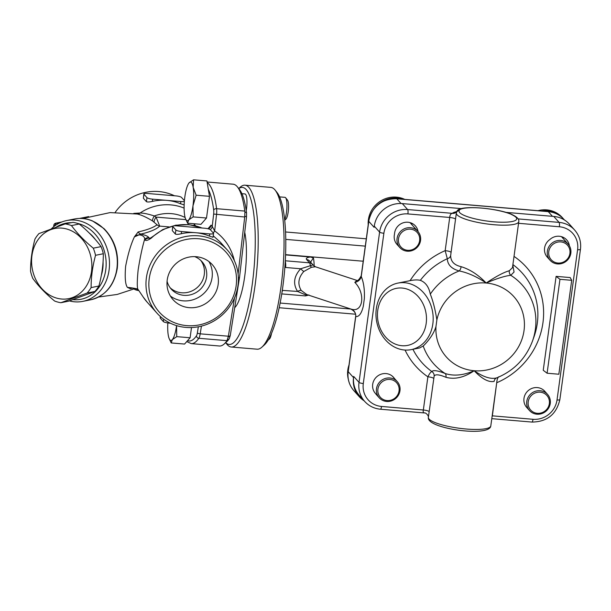 <?xml version="1.0" encoding="UTF-8"?>
<svg xmlns="http://www.w3.org/2000/svg" width="611" height="611" viewBox="0 0 611 611"><rect width="100%" height="100%" fill="white"/><g stroke="black" fill="none" stroke-linecap="round" stroke-linejoin="round"><path stroke-width="0.92" d="M364.125 400.793A25.448 24.165 -41.8 0 1 359.207 396.638A25.448 24.165 -41.8 0 1 353.525 377.598L348.201 371.641A3.635 0.764 -172.2 0 1 348.125 371.442C347.247 378.774 349.164 385.19 353.884 390.681A25.448 24.165 -41.8 0 1 348.201 371.641L355.747 316.559C359.031 316.933 361.544 313.489 363.301 306.241L364.339 298.687C364.767 289.95 363.736 282.534 361.246 276.447L361.238 275.721M562.387 236.969A13.327 12.655 -41.8 0 1 562.777 238.114M310.579 262.134L313.405 257.926L310.464 257.017C306.989 257.437 305.699 258.27 306.577 259.515A4.85 4.605 -41.8 0 1 309.578 261.012M285.581 254.909L310.464 257.017M285.299 260.782L309.548 262.845A4.85 4.605 -41.8 0 1 312.962 264.899L315.406 266.77L356.916 280.411M312.962 264.899L300.673 268.764C293.83 276.287 292.799 283.84 297.572 291.432L306.248 295.159L308.509 295.144L305.401 295.915A7.271 1.703 94.8 0 0 306.248 295.159A4.85 2.329 -76.1 0 1 307.371 294.746M306.753 294.54L301.215 290.424C297.442 284.016 298.305 277.7 303.812 271.475L311.488 267.251A4.85 1.94 79.9 0 1 310.304 265.586A7.271 1.703 94.8 0 0 309.548 262.845L306.577 259.515M311.488 267.251L315.299 266.778M303.812 271.475A4.85 0.962 44.7 0 1 300.673 268.764L285.658 267.488A7.271 1.703 -85.2 0 0 285.261 261.455M301.215 290.424A4.85 2.436 -35.1 0 0 297.572 291.432L282.282 290.393M363.224 261.225L285.589 254.642M284.94 266.327L285.658 267.488M356.832 280.418L354.823 282.381C365.806 293.395 363.102 313.122 351.165 309.12L350.683 308.983M353.693 376.422L359.016 382.379A25.448 24.165 138.2 0 0 364.691 401.427L359.367 395.47A25.448 24.165 -41.8 0 1 353.693 376.422L353.525 377.598M354.823 282.381A7.271 6.5 156.3 0 0 361.246 276.447L368.792 221.365L374.115 227.33L374.276 226.154A25.448 24.165 -41.8 0 1 402.305 203.593L461.511 208.611M355.602 316.872L355.747 316.559A7.271 7.065 -78 0 0 351.165 309.12M363.301 306.241L364.339 298.687M563.25 238.641A12.121 11.51 138.2 0 0 562.899 237.175M397.906 283.092L410.088 280.655C414.212 279.807 417.626 279.701 420.345 280.342C425.584 282.351 428.899 286.956 430.297 294.143C433.016 300.895 435.208 309.479 436.873 319.912L435.979 326.427C433.573 335.393 425.241 344.268 423.194 345.994L419.604 347.957L411.226 349.637A33.933 28.389 -101.3 0 0 432.832 323.952A33.933 28.389 -101.3 0 0 397.906 283.092A33.933 28.389 -101.3 0 0 376.735 321.936A33.933 28.389 -101.3 0 0 411.226 349.637M426.188 323.387A29.084 24.333 78.7 0 1 386.511 338.028A29.084 24.333 78.7 0 1 393.194 289.232A29.084 24.333 78.7 0 1 426.188 323.387M505.916 212.368L553.765 216.431A25.448 24.165 -41.8 0 1 569.368 224.13L574.691 230.087A25.448 24.165 138.2 0 0 559.088 222.389A3.635 0.848 94.8 0 1 559.37 226.765A21.813 20.713 -41.8 0 1 577.609 249.685L557.026 399.953A21.813 20.713 -41.8 0 1 532.998 419.291L492.367 415.847L496.804 382.074M498.882 376.788C498.347 376.834 497.751 377.858 497.11 379.866L490.801 425.905A31.512 6.606 -172.2 0 1 458.685 428.181A31.512 6.606 -172.2 0 1 428.364 417.359L434.138 376.139C435.231 374.069 439.164 374.451 445.938 377.3C454.874 379.691 464.284 377.499 474.159 370.732C483.454 377.079 490.969 379.462 496.72 377.873L496.529 377.957C513.859 370.854 525.842 358.573 532.471 341.114A59.252 56.258 138.2 0 0 510.773 275.309L514.057 272.04L512.82 265.166M436.873 319.912A45.275 42.984 -41.8 0 1 486.173 283.015C496.957 278.456 505.16 275.889 510.773 275.309A4.85 4.376 -100.9 0 1 509.299 270.749C503.854 272.269 496.14 276.355 486.173 283.015C478.344 274.843 469.981 269.398 461.091 266.663A4.85 2.994 -76.7 0 1 459.205 270.94C467.973 272.735 476.962 276.76 486.173 283.015A45.275 42.984 -41.8 0 1 524.024 330.589A45.275 42.984 -41.8 0 1 474.159 370.732C482.079 379.011 488.747 382.555 494.146 381.386A4.85 4.269 66.7 0 1 496.56 377.942M513.927 257.071L518.739 221.946M492.008 417.076L492.367 415.847A4.85 1.016 7.8 0 0 492.183 415.831M456.57 211.658A36.355 7.622 7.8 0 0 452.201 213.331C450.689 213.812 449.864 215.187 449.711 217.47L445.167 250.655L447.305 258.72A4.85 3.972 179.6 0 0 450.666 255.505L456.241 213.842M420.345 280.342A67.233 63.834 -41.8 0 1 447.305 258.72C447.596 264.784 451.56 268.855 459.205 270.94A59.252 56.258 138.2 0 0 430.297 294.143M461.091 266.663C454.133 265.09 450.651 261.371 450.666 255.505M410.088 280.655A74.221 70.464 138.2 0 1 445.167 250.655A4.85 1.016 -172.2 0 1 450.987 252.404M457.036 211.001L456.394 212.872A31.512 6.606 7.8 0 0 456.348 213.086A31.512 6.606 7.8 0 0 486.669 223.909A31.512 6.606 7.8 0 0 518.785 221.633L512.476 267.671L509.299 270.749M402.305 203.593L407.629 209.55L452.201 213.331A4.85 4.636 -127.2 0 0 455.775 212.491L457.67 210.253A2.421 2.322 52.8 0 1 459.457 209.833A29.504 6.186 -172.2 0 1 481.712 208.107A29.504 6.186 -172.2 0 1 510.972 214.201L513.377 215.469A29.084 6.102 -172.2 0 1 493.971 221.824A29.084 6.102 -172.2 0 1 459.113 210.871A2.421 2.368 -163.5 0 0 456.463 212.529A2.421 2.368 -163.5 0 0 456.463 212.544M514.011 256.49A4.85 1.016 -172.2 0 1 514.195 256.505A74.221 70.464 138.2 0 1 542.95 322.753A74.221 70.464 138.2 0 1 496.911 382.662A4.85 1.016 7.8 0 0 496.728 382.646M435.979 326.427A45.275 42.984 -41.8 0 0 474.159 370.732C463.451 375.383 453.79 376.307 445.152 373.504C437.644 370.549 433.214 369.892 431.855 371.541C430.717 371.984 429.396 373.741 427.883 376.811L423.339 409.996C422.888 412.127 423.4 413.089 424.866 412.906M428.426 417.099C428.433 415.228 425.562 412.349 424.255 412.937L380.47 409.225A3.635 0.848 94.8 0 0 381.531 406.452A21.813 20.713 -41.8 0 1 363.293 383.532A3.635 0.764 -172.2 0 1 359.016 382.379L379.599 232.111L374.276 226.154M445.938 377.3A4.85 2.879 111 0 0 445.152 373.504A59.252 56.258 138.2 0 1 423.194 345.994M434.138 376.139A4.85 4.751 32.1 0 0 431.855 371.541A67.233 63.834 -41.8 0 1 412.929 349.293M433.703 378.56A4.85 1.016 7.8 0 0 427.883 376.811A74.221 70.464 138.2 0 1 405.055 350.05M510.972 214.201A2.421 1.825 -67.9 0 1 511.56 214.301L514.187 215.683A2.421 2.062 118.1 0 0 513.377 215.469M570.193 277.562L571.705 280.312L559.959 279.311L556.109 276.363L570.193 277.562M559.959 279.311L547.097 373.229L543.24 370.281L556.109 276.363M547.097 373.229L558.836 374.23L571.705 280.312M411.982 224.802A12.121 11.51 138.2 0 0 411.6 223.168M399.777 247.524A12.121 11.51 138.2 0 0 416.481 248.028A12.121 11.51 138.2 0 0 417.855 231.378A12.121 11.51 138.2 0 0 405.498 228.323A12.121 11.51 138.2 0 0 397.074 238.458A12.121 11.51 138.2 0 0 399.777 247.524L396.99 244.4A12.121 11.51 -41.8 0 1 394.286 235.334A12.121 11.51 -41.8 0 1 394.507 234.166A12.121 11.51 -41.8 0 1 402.466 223.061A12.121 11.51 -41.8 0 1 415.388 225.91A12.121 11.51 -41.8 0 1 418.069 231.622M550.06 260.263A12.121 11.51 138.2 0 0 566.764 260.767A12.121 11.51 138.2 0 0 568.138 244.117A12.121 11.51 138.2 0 0 555.789 241.062A12.121 11.51 138.2 0 0 547.364 251.19A12.121 11.51 138.2 0 0 550.06 260.263L547.273 257.139A12.121 11.51 -41.8 0 1 544.569 248.074A12.121 11.51 -41.8 0 1 549.831 239.55A12.121 11.51 -41.8 0 1 566.687 239.917A12.121 11.51 -41.8 0 1 569.391 245.828M528.202 401.847A10.906 10.356 -41.8 0 1 545.31 394.042A10.906 10.356 -41.8 0 1 542.805 412.341A10.906 10.356 -41.8 0 1 528.202 401.847M526.774 401.465A12.121 11.51 138.2 0 0 529.477 410.531A12.121 11.51 138.2 0 0 546.181 411.043A12.121 11.51 138.2 0 0 547.555 394.385A12.121 11.51 138.2 0 0 540.124 390.719A12.121 11.51 138.2 0 0 526.774 401.465M529.477 410.531L526.69 407.407A12.121 11.51 -41.8 0 1 525.338 394.21A12.121 11.51 -41.8 0 1 537.336 387.595A12.121 11.51 -41.8 0 1 544.768 391.261L547.555 394.385M379.194 397.792L376.407 394.668A12.121 11.51 -41.8 0 1 375.521 393.537A12.121 11.51 -41.8 0 1 375.391 393.4A12.121 11.51 -41.8 0 1 376.766 376.743A12.121 11.51 -41.8 0 1 393.469 377.247A12.121 11.51 -41.8 0 1 394.355 378.385A12.121 11.51 -41.8 0 1 394.485 378.522L397.272 381.646A12.121 11.51 138.2 0 0 384.915 378.591A12.121 11.51 138.2 0 0 376.491 388.726A12.121 11.51 138.2 0 0 379.194 397.792A12.121 11.51 138.2 0 0 395.897 398.303A12.121 11.51 138.2 0 0 397.272 381.646M392.445 376.246L394.355 378.385M348.27 379.11A25.448 24.165 -41.8 0 1 347.804 369.976A25.448 24.165 -41.8 0 1 349.003 365.019M377.919 389.108A10.906 10.356 -41.8 0 1 395.019 381.302A10.906 10.356 -41.8 0 1 392.514 399.602A10.906 10.356 -41.8 0 1 377.919 389.108M368.219 224.749A25.448 24.165 -41.8 0 1 368.395 219.708A25.448 24.165 -41.8 0 1 404.749 199.392M402.947 199.239A25.448 24.165 138.2 0 0 375.131 207.396M398.502 238.84A10.906 10.356 -41.8 0 1 415.602 231.034A10.906 10.356 -41.8 0 1 413.097 249.334A10.906 10.356 -41.8 0 1 398.502 238.84M563.502 218.921A25.448 24.165 138.2 0 0 563.128 218.494A25.448 24.165 138.2 0 0 541.621 210.994M537.97 210.68A25.448 24.165 -41.8 0 1 562.311 217.585L563.128 218.494M548.785 251.579A10.906 10.356 -41.8 0 1 565.893 243.774A10.906 10.356 -41.8 0 1 563.388 262.073A10.906 10.356 -41.8 0 1 548.785 251.579M103.045 261.745A35.148 29.404 78.7 0 1 102.724 269.084A35.148 29.404 78.7 0 1 101.319 275.362M89.122 232.913A35.148 29.404 78.7 0 1 95.392 239.573M66.477 228.942A35.751 29.908 -101.3 0 0 33.567 273.965A35.751 29.908 -101.3 0 0 85.15 287.812A35.751 29.908 -101.3 0 0 66.477 228.942M93.277 248.173A39.99 33.46 78.7 0 1 95.537 255.299C92.551 266.365 91.077 277.119 91.115 287.582A39.99 33.46 78.7 0 1 87.136 293.036L60.886 302.72A39.99 33.46 78.7 0 1 54.639 301.04C45.848 293.815 38.577 286.284 32.811 278.448A39.99 33.46 78.7 0 1 30.55 271.315C30.512 260.859 31.986 250.098 34.972 239.038A39.99 33.46 78.7 0 1 38.959 233.585L65.201 223.901L72.992 222.343A39.99 33.46 -101.3 0 1 76.138 223.007A39.99 33.46 -101.3 0 1 79.239 224.016L71.449 225.574C77.215 233.41 84.486 240.94 93.277 248.173L101.067 246.615C95.301 238.779 88.022 231.248 79.239 224.016M65.201 223.901A39.99 33.46 78.7 0 1 68.356 224.565A39.99 33.46 78.7 0 1 71.449 225.574M95.537 255.299L103.328 253.741A39.99 33.46 -101.3 0 0 101.067 246.615M91.115 287.582L98.906 286.024C101.892 274.958 103.366 264.196 103.328 253.741M87.136 293.036L94.919 291.478A39.99 33.46 -101.3 0 0 98.906 286.024M60.886 302.72L68.669 301.162L94.919 291.478M244.736 232.317A43.022 10.051 94.8 0 1 244.858 275.324A43.022 10.051 94.8 0 1 234.7 307.669M238.764 188.585A78.773 18.406 94.8 0 1 246.225 189.593A78.773 18.406 94.8 0 1 252.374 283.451A78.773 18.406 94.8 0 1 225.711 342.626M241.918 193.695L244.996 193.954A12.121 2.834 94.8 0 1 245.584 194.29A12.121 2.834 94.8 0 1 246.241 210.589M225.658 342.664L226.918 344.253A81.194 18.979 -85.2 0 0 231.264 347.01A81.194 18.979 -85.2 0 0 256.177 276.47A81.194 18.979 -85.2 0 0 248.898 187.447A81.194 18.979 -85.2 0 0 244.98 185.194A81.194 18.979 -85.2 0 0 240.23 187.18L238.725 188.532M261.836 347.208L264.25 345.055A78.773 18.406 -85.2 0 0 284.642 270.047A78.773 18.406 -85.2 0 0 277.165 192.671L275.156 190.143A81.194 18.979 94.8 0 1 282.862 269.894A81.194 18.979 94.8 0 1 261.836 347.208A81.194 18.979 94.8 0 1 257.094 349.194L231.264 347.01M244.98 185.194L270.81 187.386A81.194 18.979 94.8 0 1 274.729 189.631A81.194 18.979 94.8 0 1 275.156 190.143M167.834 322.952A19.392 4.529 -85.2 0 0 168.246 335.103A19.392 4.529 -85.2 0 0 169.14 338.517A19.392 4.529 -85.2 0 0 172.302 339.647A19.392 4.529 -85.2 0 0 176.564 325.648A19.392 4.529 -85.2 0 0 176.564 325.61L176.755 336.638L172.302 339.647L171.21 342.939L169.14 338.517M191.503 327.534L190.105 337.768L176.755 336.638M190.105 337.768L184.56 344.069L171.21 342.939M268.069 340.205L269.466 338.96A9.891 2.314 -85.2 0 0 271.528 333.316M188.562 183.56L189.112 182.826A19.392 4.529 -85.2 0 0 188.516 183.636A19.392 4.529 -85.2 0 0 184.85 196.818A19.392 4.529 -85.2 0 0 184.652 215.362A19.392 4.529 -85.2 0 0 185.538 218.769A19.392 4.529 -85.2 0 0 188.707 219.899A19.392 4.529 -85.2 0 0 192.961 205.899A19.392 4.529 -85.2 0 0 193.168 187.363A19.392 4.529 -85.2 0 0 189.112 182.826L193.557 179.817L193.168 187.363L196.131 195.199L192.961 205.899L193.16 216.89L188.707 219.899L187.615 223.191L185.538 218.769M193.557 179.817L206.908 180.948L209.481 196.33L196.131 195.199M209.481 196.33L206.51 218.02L193.16 216.89M206.51 218.02L200.966 224.329L187.615 223.191M284.734 220.227L285.872 219.212A9.891 2.314 -85.2 0 0 288.43 209.794A9.891 2.314 -85.2 0 0 287.491 200.087A9.891 2.314 -85.2 0 0 287.437 200.026M279.609 196.887L284.986 197.345A12.121 2.834 94.8 0 1 285.574 197.681A12.121 2.834 94.8 0 1 285.635 197.758A12.121 2.834 94.8 0 1 286.918 207.595A12.121 2.834 94.8 0 1 284.673 219.616M224.153 344.016A81.194 18.979 94.8 0 1 219.402 346.002L191.228 343.611A81.194 18.979 -85.2 0 0 198.835 338.28L227.017 340.671A81.194 18.979 94.8 0 1 224.153 344.016L226.559 341.862A78.773 18.406 -85.2 0 0 229.301 338.67L230.271 335.515L239.512 277.493L246.508 216.974L246.546 212.781A78.773 18.406 -85.2 0 0 239.481 189.479L237.465 186.951A81.194 18.979 94.8 0 1 244.767 211.078L216.592 208.687A81.194 18.979 -85.2 0 0 207.182 182.59M238.382 277.722L239.512 277.493M234.464 297.992L228.377 336.21L200.202 333.827L201.431 326.106M227.017 340.671L228.377 336.21M227.338 340.235L229.301 338.67M207.083 181.986L233.119 184.194A81.194 18.979 94.8 0 1 237.465 186.951M246.546 212.781L244.919 211.91L244.767 211.078M208.32 189.395A78.773 18.406 94.8 0 1 213.69 210.1A4.85 1.13 94.8 0 1 213.651 214.049L244.706 216.997L244.919 211.91M244.706 216.997L238.107 274.079M142.974 296.694L138.239 289.683A4.85 4.605 138.2 0 0 138.995 290.783M138.896 290.66L143.241 297.091A47.261 44.87 -41.8 0 0 147.052 302.04L143.127 296.923M172.875 226.108A47.261 44.87 -41.8 0 0 151.329 238.076C149.626 238.68 148.947 238.702 149.29 238.16A4.85 4.605 138.2 0 0 145.051 239.97C145.884 241.001 147.977 240.375 151.329 238.076L151.49 237.427L149.687 238.534M54.944 225.78A2.421 1.23 -75 0 1 56.563 223.206A2.421 2.024 -101.3 0 0 55.761 223.175A2.421 2.421 0 0 0 53.837 225.222A2.421 0.512 7.8 0 0 54.906 225.803M69.394 300.91A41.204 34.468 -101.3 0 0 82.836 301.368A41.204 34.468 -101.3 0 0 109.071 270.184A41.204 34.468 -101.3 0 0 66.66 220.563A41.204 34.468 -101.3 0 0 51.393 228.804M77.269 223.336A38.783 32.444 78.7 0 1 105.749 269.902A38.783 32.444 78.7 0 1 73.007 299.65M56.495 226.956A38.783 32.444 78.7 0 1 71.342 222.671M183.987 204.845L180.558 203.776A47.261 44.87 138.2 0 0 166.772 200.362L152.681 199.163A4.85 1.016 -172.2 0 1 146.968 197.636L143.929 194.229A4.85 1.016 -172.2 0 1 143.822 193.97A4.85 1.016 -172.2 0 1 147.61 193.488L175.792 195.879A4.85 1.016 -172.2 0 1 181.498 197.414L184.423 200.675M184.362 201.363A4.85 1.016 -172.2 0 1 180.864 201.554L166.772 200.362A47.261 44.87 138.2 0 0 152.376 201.386C149.389 202.088 147.404 202.18 146.419 201.661L143.379 198.254L143.822 193.97M134.206 288.95L134.428 289.202A4.85 1.016 7.8 0 0 138.819 290.584M176.51 225.841L204.693 228.231A4.85 1.016 -172.2 0 1 210.398 229.767L213.445 233.165A4.85 1.016 -172.2 0 1 213.545 233.425A4.85 1.016 -172.2 0 1 209.756 233.906L195.673 232.715A47.261 44.87 138.2 0 0 181.276 233.738C178.29 234.441 176.304 234.532 175.319 234.013L172.279 230.607L172.722 226.322A4.85 1.016 -172.2 0 1 176.51 225.841M212.888 237.198L209.458 236.129A47.261 44.87 138.2 0 0 195.673 232.715L181.582 231.516A4.85 1.016 -172.2 0 1 175.869 229.98L172.829 226.582A4.85 1.016 -172.2 0 1 172.722 226.322M160.365 316.529L160.181 317.888A4.85 1.016 7.8 0 0 160.281 318.148L163.328 321.554A4.85 1.016 7.8 0 0 169.033 323.089L170.393 323.204M134.405 236.869C130.899 244.293 127.974 254.13 125.614 266.373C124.728 277.822 125.347 284.841 127.478 287.437L130.334 288.675L132.74 288.071M136.795 213.919C140.843 214.69 146.098 217.035 152.567 220.961L157.073 224.772C153.392 227.567 147.068 229.965 138.101 231.966L134.397 236.877C138.071 232.875 145.441 235.609 144.593 239.459L145.051 239.97M138.239 289.683L137.781 289.171C138.139 288.919 130.586 287.514 127.47 287.437L132.457 288.041M138.918 290.699L138.46 290.187A4.85 4.605 138.2 0 1 137.781 289.171C137.017 286.658 137.131 280.25 138.132 269.955C140.087 257.605 142.241 247.44 144.593 239.459A4.85 4.605 138.2 0 1 148.832 237.648C148.183 236.365 145.517 235.166 140.828 234.059C149.978 232.004 156.263 229.354 159.708 226.108L156.072 217.096A4.85 1.482 -56.2 0 0 154.178 221.969M134.397 236.877L140.828 234.059A4.85 4.155 -103.2 0 1 138.101 231.966M152.567 220.961A4.85 1.466 121.7 0 1 154.308 215.966C148.343 214.026 143.6 213.04 140.095 213.002L133.763 213.392M157.073 224.772A4.85 4.689 -137.9 0 0 159.708 226.108L169.14 226.91M136.963 213.949A4.85 4.33 97.3 0 0 140.095 213.002A47.261 44.87 138.2 0 1 184.11 208.107M130.334 288.675A4.85 4.155 76.8 0 1 131.678 288.041M115.235 212.307A47.261 44.87 -41.8 0 1 174.433 195.764M149.252 278.501A44.84 42.571 -41.8 0 1 219.57 246.409A44.84 42.571 -41.8 0 1 209.26 321.646A44.84 42.571 -41.8 0 1 149.252 278.501M218.173 284.344A26.296 24.967 -41.8 0 1 199.889 306.332A26.296 24.967 -41.8 0 1 173.081 299.703A26.296 24.967 -41.8 0 1 176.06 263.562A26.296 24.967 -41.8 0 1 212.307 264.67A26.296 24.967 -41.8 0 1 218.173 284.344M146.396 277.738A47.261 44.87 138.2 0 0 156.935 313.107A47.261 44.87 138.2 0 0 205.12 325.014A47.261 44.87 138.2 0 0 237.977 285.497A47.261 44.87 138.2 0 0 227.437 250.128A47.261 44.87 138.2 0 0 179.252 238.229A47.261 44.87 138.2 0 0 146.396 277.738M213.224 235.8L220.334 242.177L227.437 250.128M234.395 260.767C231.454 248.257 224.871 238.305 214.644 230.912L212.223 226.398A4.85 4.605 -41.8 0 1 210.306 229.675M213.69 210.1A2.421 1.604 -7.5 0 1 216.592 208.687A7.271 1.703 -85.2 0 1 216.531 214.606L214.644 230.912A4.85 1.291 -54.9 0 0 213.361 233.074M200.775 260.423A20.598 19.56 -41.8 0 1 204.288 274.515A20.598 19.56 -41.8 0 1 190.808 291.432A20.598 19.56 -41.8 0 1 170.164 287.773M167.078 281.266A20.598 19.56 138.2 0 0 171.248 289.102A20.598 19.56 138.2 0 0 192.244 294.288A20.598 19.56 138.2 0 0 206.571 277.066A20.598 19.56 138.2 0 0 201.974 261.653A20.598 19.56 138.2 0 0 194.665 256.628M208.931 261.554A26.296 24.967 -41.8 0 1 212.086 277.531A26.296 24.967 -41.8 0 1 196.039 298.642A26.296 24.967 -41.8 0 1 170.37 296.007M401.03 203.516L396.822 198.804L548.281 211.643L552.459 216.317M396.646 198.705C381.501 198.88 372.191 206.365 368.708 221.174A3.635 0.764 -172.2 0 0 368.792 221.365A25.448 24.165 -41.8 0 1 396.822 198.804A3.635 0.848 -85.2 0 0 396.646 198.705L548.105 211.543A3.635 0.848 94.8 0 1 548.281 211.643A25.448 24.165 -41.8 0 1 563.884 219.341L564.449 219.975M314.13 266.106A18.177 4.246 -85.2 0 0 313.405 257.926M282.03 292.058A7.271 1.703 -85.2 0 0 282.549 290.156M363.369 260.171A84.83 80.545 138.2 0 0 363.003 261.202M285.788 239.39L365.294 246.126M280.121 303.041L350.844 309.036M407.629 209.55A25.448 24.165 138.2 0 0 379.599 232.111A3.635 0.764 -172.2 0 0 383.876 233.265A21.813 20.713 -41.8 0 1 407.911 213.926A3.635 0.848 -85.2 0 0 407.629 209.55M553.765 216.431L559.088 222.389L518.143 218.914M574.691 230.087C579.411 235.579 581.328 241.994 580.45 249.326A3.635 0.764 -172.2 0 1 577.609 249.685M363.293 383.532L383.876 233.265M580.45 249.326L559.867 399.594A3.635 0.764 -172.2 0 1 557.026 399.953M559.867 399.594C556.384 414.403 547.074 421.888 531.929 422.064A3.635 0.848 -85.2 0 0 532.998 419.291M512.896 264.586A67.233 63.834 -41.8 0 1 533.991 336.852L532.471 341.114M518.556 223.305A4.85 1.016 7.8 0 1 518.739 223.32L559.37 226.765M407.911 213.926L449.711 217.47A4.85 1.016 -172.2 0 1 455.531 219.219M429.159 411.753A4.85 1.016 -172.2 0 0 423.339 409.996L381.531 406.452M459.113 210.871L459.457 209.833M457.639 210.276A2.421 2.322 52.8 0 1 457.67 210.253C462.29 205.159 496.888 208.053 511.56 214.301A2.421 1.825 -67.9 0 1 511.628 214.331M230.271 335.515L228.285 337.112M244.866 216.042L246.508 216.974M198.835 338.28A7.271 1.703 -85.2 0 0 200.202 333.827A2.421 0.71 9 0 1 197.376 332.858A4.85 1.13 94.8 0 1 196.467 335.829A2.421 2.184 34.8 0 0 198.835 338.28M196.467 335.829A78.773 18.406 94.8 0 1 187.608 340.61M174.104 225.81A47.261 44.87 -41.8 0 1 201.913 227.995M116.884 268.619A41.204 34.468 78.7 0 1 90.649 299.802C105.382 295.961 114.257 285.497 117.266 268.405C118.924 252.786 114.501 239.52 104 228.606L92.467 220.907C86.525 218.463 80.53 217.822 74.473 218.998A41.204 34.468 78.7 0 1 116.884 268.619M58.244 223.657L56.563 223.206L60.993 222.32M80.453 218.425L86.899 217.134M143.929 194.229L143.379 198.254M146.968 197.636L146.419 201.661M180.864 201.554L180.558 203.776M152.681 199.163L152.376 201.386M172.829 226.582L172.279 230.607M175.869 229.98L175.319 234.013M209.756 233.906L209.458 236.129M181.582 231.516L181.276 233.738M169.11 322.562L169.033 323.089M160.494 316.643L160.281 318.148M163.649 319.179L163.328 321.554M150.657 238.069L149.29 238.16L148.832 237.648M185.889 219.624L156.072 217.096L154.308 215.966A39.99 37.966 -41.8 0 1 185.11 217.493M188.081 223.236A7.271 1.703 -85.2 0 0 188.081 224.55M198.338 326.786L197.376 332.858M213.651 214.049L212.223 226.398L211.085 225.131L208.183 228.499M195.604 225.803L194.245 224.283A2.421 0.565 94.8 0 1 194.046 223.741M194.245 224.283A4.85 4.605 -41.8 0 1 193.947 225.421M211.085 225.131A4.85 4.605 -41.8 0 1 208.427 228.881M359.207 396.638L353.884 390.681M548.105 211.543C554.414 212.154 559.676 214.751 563.884 219.341M309.548 260.981L312.977 264.899M308.952 294.953L308.509 295.144M281.74 293.906L305.401 295.915M366.295 238.817L285.574 231.974M279.158 307.73L355.472 314.199M306.737 294.54L350.729 308.998C354.663 311.091 356.289 313.71 355.602 316.849L348.125 371.442M368.708 221.174L361.231 275.76C359.268 279.487 357.748 281.037 356.679 280.426L357.779 280.701M364.691 401.427C368.899 406.017 374.161 408.614 380.47 409.225M531.929 422.064L491.794 418.665M456.234 213.896L456.142 214.576M490.801 425.905C489.976 437.423 426.02 428.655 428.364 417.359M456.165 214.415L456.463 212.529M514.195 215.683C517.67 217.638 519.205 219.624 518.785 221.633M417.855 231.378L410.019 222.603M568.138 244.117L561.486 236.663M287.491 200.087L285.635 197.758M186.76 341.572L191.228 343.611M202.126 228.01L189.181 224.657L175.678 225.199L162.747 229.583L151.49 237.419M53.837 225.222L53.623 226.803M88.694 216.584L79.461 218.433M61.91 221.946L55.761 223.175M82.836 301.368L90.649 299.802M66.66 220.563L74.473 218.998M184.102 205.044L184.163 204.601M213.002 237.396L213.545 233.425M135.153 288.545L117.236 294.433L98.501 297.045M137.391 214.018L110.033 212.605L82.783 218.524M138.453 290.164C138.017 289.423 135.97 288.713 132.312 288.025L131.701 288.041M156.935 313.107L147.052 302.04M208.336 228.85L208.733 227.949L207.832 228.72"/></g></svg>
